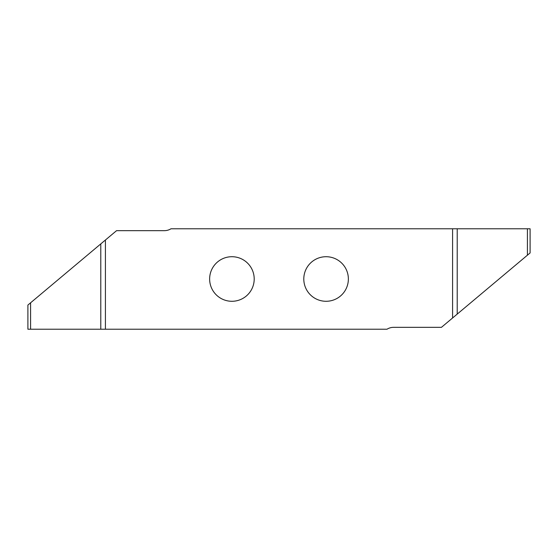<?xml version="1.0" encoding="UTF-8"?>
<svg xmlns="http://www.w3.org/2000/svg" width="558" height="558" viewBox="0 0 558 558"><rect width="100%" height="100%" fill="white"/><g stroke="black" fill="none" stroke-linecap="round" stroke-linejoin="round"><path stroke-width="0.84" d="M254.204 279A22.285 22.285 0 0 1 231.919 301.285A22.285 22.285 0 0 1 209.634 279A22.285 22.285 0 0 1 231.919 256.715A22.285 22.285 0 0 1 254.204 279M348.366 279A22.285 22.285 0 0 1 326.081 301.285A22.285 22.285 0 0 1 303.796 279A22.285 22.285 0 0 1 326.081 256.715A22.285 22.285 0 0 1 348.366 279M452.58 228.78L452.58 317.99L441.434 327.337L393.627 327.337A12.555 12.555 0 0 0 387.015 329.22L105.42 329.22L105.42 240.01L116.566 230.663L164.373 230.663A12.555 12.555 0 0 0 170.985 228.78L527.408 228.78L527.408 255.194L530.1 252.941L530.1 228.78L527.408 228.78M452.58 317.99L527.408 255.194M105.42 240.01L27.9 305.059L27.9 329.22L105.42 329.22M30.592 329.22L30.592 302.806M100.782 243.909L100.782 329.22M457.218 314.091L457.218 228.78"/></g></svg>
